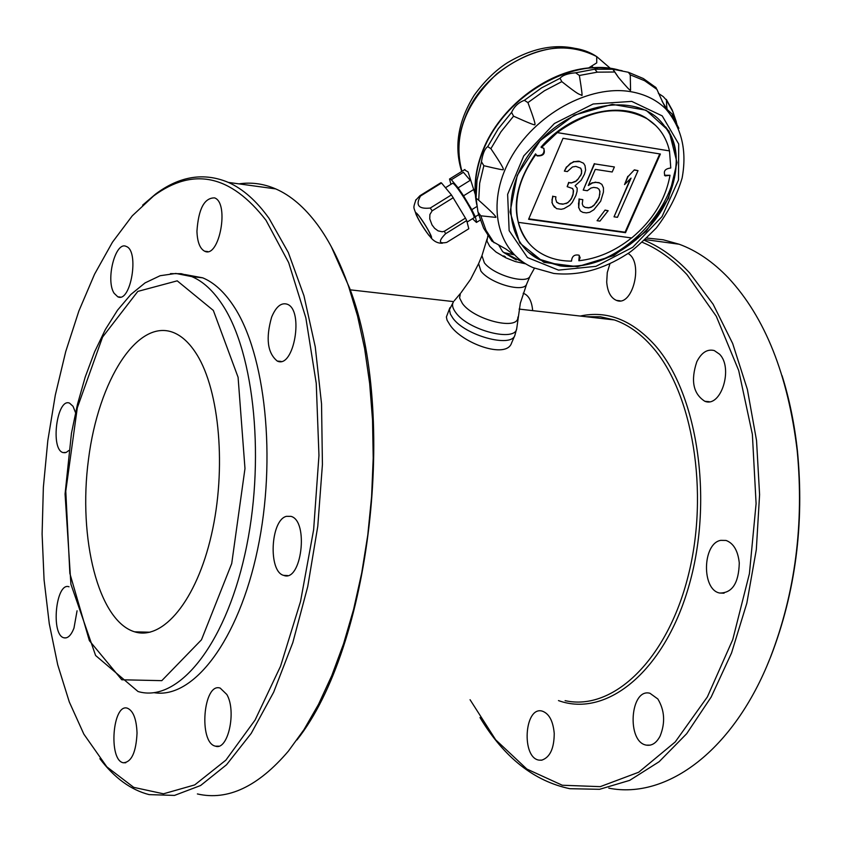 <?xml version="1.0" encoding="UTF-8"?>
<svg xmlns="http://www.w3.org/2000/svg" width="842" height="842" viewBox="0 0 842 842"><rect width="100%" height="100%" fill="white"/><g stroke="black" fill="none" stroke-linecap="round" stroke-linejoin="round"><path stroke-width="1.26" d="M464.416 169.8L468.078 171.905L475.309 194.565M480.256 220.109L476.425 222.425L472.499 218.699M463.405 172.284L470.225 180.335L463.405 172.284L451.365 179.746L449.512 178.978L450.933 184.324M470.225 180.335L458.132 187.85L463.563 195.807L473.941 189.355M579.243 255.389L578.864 260.746L580.138 257.652L579.001 255.189C574.391 254.273 571.897 256.252 571.539 261.125C558.067 261.094 546.479 257.568 536.786 250.569C527.481 243.633 521.303 234.223 518.251 222.341L631.679 237.96C652.866 220.225 665.643 199.333 670.011 175.273L664.464 175.262M670.011 175.273L665.169 175.904C663.107 171.294 664.98 168.674 670.779 168.021L669.495 150.907L557.267 132.636L541.469 147.571L543.595 148.139C545.616 153.539 543.469 156.138 537.143 155.917L535.975 154.36C519.356 177.609 513.462 200.291 518.304 222.404M603.44 192.05L603.451 187.787L601.851 184.345L599.388 182.903L595.894 182.377L592.536 182.946L588.305 185.524L595.294 169.379L612.187 171.989L614.386 166.958L594.557 163.864L583.211 190.113L587.306 190.724L590.947 188.05L593.715 187.398L597.199 187.924L599.094 189.271L599.967 191.534L599.094 197.786L593.884 205.501L591.273 207.248L588.516 207.9L585.022 207.406L583.127 206.069L582.243 203.817L582.811 199.649L579.307 199.144L578.759 207.564L580.38 210.974L582.864 212.384L586.358 212.879L589.684 212.3L593.884 209.732L600.683 201.196L603.44 192.05M445.607 233.718C438.324 241.107 438.682 243.991 446.713 242.401L468.805 228.761L466.7 220.583L445.607 233.718L444.355 231.255L465.458 218.11L466.7 220.583M429.641 232.75C436.324 245.727 424.21 230.487 417.653 217.72C410.864 204.638 422.979 219.773 429.641 232.75M415.559 200.396L419.926 195.723L420.526 196.018C415.285 205.248 418.537 209.258 430.262 208.048L432.146 210.826L429.894 214.531L429.757 218.878L432.02 224.919L434.64 228.329L438.082 230.866L442.25 231.782L444.355 231.255M419.926 195.723L440.913 182.714L441.534 182.988L451.417 194.912L465.458 218.11M560.035 78.285C562.54 75.285 567.74 73.454 575.644 72.801L579.37 75.475C581.79 90.399 582.58 97.009 581.727 95.293C578.307 93.515 580.506 96.367 561.814 81.642L560.035 78.285L541.574 87.873L524.356 100.335L527.934 102.598C533.628 117.922 535.891 125.195 534.702 124.427C536.217 125.984 529.165 123.227 513.557 116.175L511.589 112.407C514.209 106.534 518.462 102.514 524.356 100.335M481.466 161.759C482.645 153.854 484.718 148.802 487.718 146.624L490.875 148.666C500.348 162.727 504.432 169.663 503.116 169.474C504.505 170.379 498.085 169.116 483.845 165.695L481.466 161.759L477.004 180.241L476.077 198.154L478.698 200.238C491.212 211.353 496.896 217.057 495.759 217.373L480.803 215.805L477.972 212.089L476.077 198.154M478.288 213.426L483.613 228.193L491.844 241.096L505.926 249.043L513.936 254.768L504.369 252.695L502.674 251.684L498.58 244.864M658.391 93.336L663.243 96.598L666.432 100.124C666.622 106.576 666.99 109.797 667.517 109.807L667.032 109.523C666.569 110.355 663.191 103.64 656.897 89.357L655.287 86.958M612.744 69.181L628.374 72.275L630.258 74.854L630.574 90.294C630.353 91.031 626.301 86.726 618.417 77.369L612.744 69.181L594.431 69.254L575.644 72.801M618.565 69.97L607.293 68.076L598.367 67.686C553.668 67.076 501.295 104.461 483.361 150.055C476.183 167.832 473.825 184.808 476.288 200.985M505.263 256.673L503.032 256.389L503.937 255.863L505.968 257.873L496.075 252.074L489.718 246.317L486.96 241.054L487.865 235.655M525.861 263.883L515.293 261.557L505.968 257.873M286.438 516.335C270.514 519.956 268.04 571.729 283.691 575.381C301.447 582.79 309.109 520.998 291.016 516.367L286.438 516.335M226.824 694.492L220.215 688.114C203.343 682.02 198.323 742.918 215.478 746.17C227.993 750.948 236.77 711.216 226.824 694.492M144.487 633.016L144.14 632.068M253.61 185.882L264.904 187.429M331.264 246.601L349.714 288.343C397.698 413.864 370.743 646.803 296.973 739.939M238.991 183.872C251.39 182.03 263.641 183.714 275.744 188.913C290.658 195.407 304.572 207.332 317.487 224.709C329.475 241.012 339.852 261.578 348.609 286.406L357.545 316.013L364.607 348.483L369.649 383.363L372.543 420.084L373.206 458.059L371.606 496.643L367.765 535.165L361.723 572.96L353.608 609.366L343.568 643.772L331.79 675.61L318.508 704.375L303.973 729.646L288.427 751.085C258.094 786.649 227.75 800.931 197.386 793.943M99.861 758.695C114.428 777.955 130.847 789.922 149.118 794.616L174.483 795.416L200.596 785.523L226.53 764.746L251.242 733.35L273.671 692.177L292.816 642.604L307.751 586.527L317.771 526.303L322.423 464.51L321.539 403.844L315.255 346.851L303.973 295.805L288.322 252.547L269.093 218.436C256.536 200.922 242.97 188.913 228.403 182.419C203.901 172.189 179.62 176.073 155.57 194.081L142.635 205.153M266.03 220.32C230.782 174.841 193.292 166.727 153.56 195.986L132.257 215.836L112.46 242.191L94.557 274.208L78.885 310.972L65.718 351.598L55.298 395.14L47.805 440.682L43.363 487.276L42.1 533.975L44.068 579.791L49.278 623.743L57.719 664.812L69.297 701.954L83.853 734.14L106.85 766.873L133.731 787.365L163.464 793.806L194.713 784.912L225.856 760.158L255.094 720.026L280.565 666.19L300.541 601.462L313.634 529.713L318.96 455.438L316.245 383.342L305.846 317.855L288.669 262.62L266.03 220.32M487.055 238.949L481.961 255.684L484.361 262.82C493.475 275.071 526.997 284.764 530.071 276.113L534.449 268.23M449.902 307.74L446.376 316.992L447.081 320.213L449.933 324.917C461.721 343.168 506.379 359.513 511.568 343.02L514.883 335.327C511.252 348.188 464.973 335.453 452.807 318.076L450.323 313.992L449.46 309.614L453.596 301.573C451.68 304.467 452.428 308.172 455.848 312.698C468.331 330.411 515.862 342.505 516.756 328.38L516.872 327.306M528.881 252.505L539.143 259.189L559.246 265.177C627.258 277.271 704.986 177.83 665.622 126.91M668.622 198.08L646.214 231.276L613.807 255.579L577.454 266.704L543.921 262.357L519.767 242.991L510.063 211.984L517.262 175.325L540.227 140.582L574.297 115.133L612.239 104.345L646.077 110.218L669.074 131.152L677.01 162.548L668.527 198.291M560.025 265.851C599.736 271.64 650.182 239.707 668.201 197.807C681.62 165.19 678.231 138.772 658.012 118.554C629.132 92.136 568.582 105.334 534.796 146.813C500.422 187.903 504.074 242.696 539.943 259.883L560.025 265.851M638.015 170.642L634.342 169.863L628.048 176.578L624.543 184.577L631.058 178.115L614.029 216.815L617.46 217.31L638.015 170.642L634.573 170.105M634.342 169.863L628.048 176.578M627.816 176.336L624.543 184.577M630.458 178.704L614.029 216.815M608.166 210.732L605.061 210.068L597.073 220.709L599.946 221.109L608.166 210.732L605.293 210.311M605.061 210.068L597.073 220.709M598.915 189.145L599.967 191.534M599.736 191.292L599.82 194.702M599.588 194.46L599.094 197.786M598.862 197.533L598.22 199.775M597.999 199.533L596.336 202.68M596.115 202.438L593.884 205.501M593.652 205.259L591.273 207.248M591.052 206.995L588.516 207.9M588.295 207.658L585.022 207.406M584.801 207.153L583.085 205.943M579.307 199.144L582.811 199.649M579.075 198.891L578.738 203.311M578.517 203.069L578.759 207.564M578.538 207.311L580.38 210.974M599.388 182.903L601.851 184.345M599.157 182.661L595.894 182.377M595.662 182.135L592.536 182.946M592.315 182.693L588.537 184.998M594.557 163.864L614.386 166.958M594.336 163.622L583.211 190.113M572.297 202.385L575.917 195.449L577.065 191.345L577.191 188.145L575.118 185.693L581.254 180.167L584.464 174.189L585.622 170.052L585.022 165.632L583.538 163.232L579.843 161.569L574.076 161.759L570.834 163.432L566.708 167.137L564.372 171.126L567.34 171.579L572.486 166.948L575.886 166.379L580.759 168.221L581.654 170.526L581.527 173.747L577.728 179.63L575.686 181.483L571.276 182.967L568.908 182.619L567.171 186.661L572.644 188.545L573.539 190.818L572.981 195.018L571.244 199.038L567.75 202.796L562.772 204.206L559.235 203.69L556.709 202.269L555.636 198.901L555.909 196.807L552.941 196.375L552.247 199.48L552.131 202.68L553.047 204.943L556.488 208.627L561.204 209.3L563.993 208.637L569.834 205.216L572.297 202.385M579.843 161.569L583.538 163.232M579.612 161.327L578.664 161.38M578.433 161.138L574.076 161.759M573.855 161.517L570.834 163.432M570.602 163.18L566.708 167.137M566.487 166.895L564.372 171.126M580.591 168.116L581.654 170.526M581.433 170.273L581.527 173.747M581.296 173.494L580.654 175.768M580.422 175.525L577.728 179.63M577.507 179.388L575.686 181.483M575.454 181.23L571.276 182.967M571.055 182.725L568.908 182.619M568.687 182.367L567.171 186.661M572.486 188.471L573.539 190.818M573.318 190.576L572.981 195.018M572.76 194.765L571.244 199.038M571.023 198.786L569.792 200.954M569.571 200.712L567.75 202.796M567.529 202.543L566.15 203.627M565.929 203.375L562.772 204.206M562.551 203.953L559.235 203.69M559.014 203.448L556.583 202.069M552.941 196.375L555.909 196.807M552.72 196.123L552.247 199.48M552.026 199.238L552.131 202.68M551.92 202.427L553.047 204.943M552.836 204.69L554.562 207.29M625.522 232.687L660.391 154.023L563.024 138.299L528.597 219.278L625.522 232.687L625.069 232.192L659.76 153.918M528.776 218.857L625.069 232.192M669.443 150.844C666.243 136.804 658.728 126.068 646.888 118.638C619.859 104.597 589.958 109.239 557.215 132.573L669.495 150.907M655.95 125.721L646.477 118.227C618.891 100.356 569.697 113.386 541.027 147.087L541.469 147.571M543.9 148.381C544.616 153.739 542.206 156.086 536.701 155.433L536.386 155.191M528.502 242.812C510.115 217.889 512.462 188.24 535.533 153.865L535.975 154.36M578.864 260.746C597.494 258.662 615.06 251.063 631.574 237.939M476.919 205.322L476.551 203.627C473.288 186.661 475.467 168.705 483.097 149.75C499.832 107.534 546.09 71.738 588.684 67.918L606.04 67.697L622.154 70.728M476.298 201.028C473.814 184.84 476.172 167.853 483.361 150.055C504 96.504 571.655 56.835 618.607 69.97M477.077 206.385L471.804 209.669L475.309 216.762L478.603 214.699M452.259 183.503L452.543 183.324C455.564 182.451 477.782 218.857 473.688 217.962L467.078 222.077M475.309 216.762L476.688 222.341M463.563 195.807L471.804 209.669M451.365 179.746L458.132 187.85M418.432 215.131C426.336 226.214 430.62 233.718 431.262 237.665L428.767 235.202C420.884 224.151 416.622 216.657 415.98 212.731L418.432 215.131M420.526 196.018L441.534 182.988M430.262 208.048L451.417 194.912M432.146 210.826L453.301 197.681M271.629 317.118C265.588 338.389 267.472 353.03 277.271 361.06C293.942 369.301 304.278 309.751 287.111 304.183C281.154 302.404 275.997 306.709 271.629 317.118M137.035 733.066C136.478 719.036 133.268 710.753 127.416 708.206C112.617 702.986 108.218 760.179 123.258 762.757C131.499 762.284 136.088 752.38 137.035 733.066M69.023 586.79C55.867 581.654 50.562 635.131 63.992 637.815C67.792 638.594 71.117 635.373 73.97 628.132L77.064 610.776M75.527 412.643L73.044 406.297L69.57 403.15C56.993 397.508 50.099 449.312 63.003 452.575L66.202 452.417L68.812 450.523M114.133 293.29L117.796 296.805C130.805 303.394 139.646 250.611 126.205 246.443C115.449 240.738 105.355 280.175 114.133 293.29M196.944 231.245C197.333 242.001 199.901 248.653 204.648 251.211C219.246 258.926 229.719 203.069 214.605 197.891C204.353 197.754 198.47 208.869 196.944 231.245M154.128 692.692C193.376 699.27 238.591 640.394 257.61 549.363C276.818 458.511 265.398 353.566 233.581 305.993C224.246 291.869 213.952 282.48 202.712 277.828L185.008 274.566M196.807 354.493C189.818 343.294 182.019 335.969 173.399 332.516C137.52 318.308 98.43 380.216 88.484 459.385C77.948 538.354 98.325 620.933 134.636 631.826C162.927 640.794 196.533 600.43 211.468 534.702C226.551 469.141 219.636 390.825 196.807 354.493M652.782 240.623L665.906 242.422M782.06 375.648C789.459 399.213 794.595 424.452 797.479 451.365C804.384 523.871 795.543 592.115 770.956 656.118L767.315 664.927M646.919 238.054L663.138 239.77L679.22 244.243C696.66 250.642 713.069 261.873 728.446 277.934C765.104 317.381 788.017 374.974 797.195 450.702C804.163 523.882 795.248 592.757 770.43 657.339C734.066 750.264 667.117 799.711 608.777 788.154M479.993 717.563C504.042 757.432 533.996 781.144 569.823 788.701L599.557 789.312L629.69 780.366L659.118 761.736L686.672 733.708L711.174 697.039L731.54 652.971L746.833 603.167L756.316 549.647L759.589 494.654L756.537 440.503L747.38 389.446L732.645 343.452L713.1 304.204L689.651 272.913C675.516 257.82 660.454 246.969 644.477 240.37M638.204 238.012L637.152 237.655M470.068 699.723L495.696 739.813L526.86 769.051L562.288 785.239L600.251 786.649L638.699 772.23L675.231 741.939L707.364 696.923L732.74 639.636L749.412 573.686L756.095 503.611L752.369 434.304L738.687 370.491L716.279 316.255L686.977 274.608C673.011 259.652 658.128 248.885 642.33 242.317M635.994 239.917L634.931 239.56M558.478 700.586C607.166 718.321 665.454 670.421 689.419 584.095C713.721 498.032 697.144 392.456 654.771 345.02C631.889 319.907 607.029 310.256 580.191 316.055M565.108 700.649C612.913 711.448 667.064 660.107 688.167 575.981C709.553 492.054 692.682 392.372 652.118 346.704C640.53 333.527 627.964 324.602 614.407 319.949L600.293 316.76L586.043 316.718M719.542 354.187L714.29 350.567C707.333 348.798 701.512 352.524 696.808 361.734C690.535 380.658 693.219 393.835 704.849 401.287C720.994 408.012 733.571 368.007 719.542 354.187M739.276 562.93C737.95 550.71 733.54 543.216 726.046 540.448L720.763 540.353C702.481 543.353 701.397 589.6 719.605 593.021C732.182 593.2 738.739 583.169 739.276 562.93M660.149 736.013C665.433 722.71 664.664 710.364 657.855 698.986L649.95 693.271C630.1 687.756 626.385 742.265 646.467 745.149C651.94 745.98 656.507 742.939 660.149 736.013M541.585 760.2C549.921 757.537 554.131 748.612 554.236 733.424C553.068 720.805 548.995 713.353 541.995 711.048C524.356 706.322 521.24 757.853 539.069 760.137L541.585 760.2M532.67 310.635C531.849 301.362 528.892 295.637 523.798 293.479L523.156 293.29M609.976 263.63L607.271 272.566L606.703 282.091C607.535 291.827 610.776 297.921 616.439 300.383C632.658 307.488 643.919 261.957 627.974 253.442M511.589 112.407L498.222 128.847L487.718 146.624M673.432 118.269L672.095 113.891M513.557 116.175L500.937 131.826L490.875 148.666M454.291 300.741L460.363 293.511L459.585 297.984L462.468 303.573C473.867 319.592 517.03 330.643 517.851 317.918L517.956 316.971M460.974 292.784L470.562 279.376L478.614 263.641L480.887 271.061C490.097 283.533 524.145 293.132 526.671 284.049L520.335 303.194L516.756 328.38L514.883 335.327M202.712 277.828L191.765 276.597L175.852 273.45L160.127 275.723L145.045 282.901L130.815 294.511L117.554 310.151L105.418 329.433L94.588 351.882L85.21 377.037L77.464 404.349L71.454 433.272L65.066 493.98L70.907 584.18L95.609 655.508L138.025 691.514C177.209 703.281 224.256 647.024 244.833 554.604C265.63 462.405 254.768 353.482 222.446 304.804C213.163 290.658 202.933 281.249 191.765 276.597L181.198 273.692L170.463 273.639M213.342 310.435L177.22 280.839L137.804 291.406L102.577 337.074L77.306 407.812L65.781 491.128L69.854 573.402L89.378 640.667L121.795 679.778L161.801 680.652L201.48 639.783L231.718 563.54L244.98 468.552L238.086 377.269L213.342 310.435M558.499 270.114L595.936 266.335L632.71 247.285L662.044 216.605L678.494 179.925L678.715 144.014L662.212 115.88L631.742 101.398L593.147 103.998L554.404 123.5L523.745 155.928L507.631 194.355L509.147 230.655L527.471 257.568L558.499 270.114M631.584 91.831C589.758 84 534.26 114.523 510.094 159.275C485.497 203.932 496.948 252.242 533.175 267.672L553.762 273.45C578.486 276.039 602.851 269.619 626.869 254.179C631.268 251.905 641.088 243.17 656.318 227.982C668.285 212.3 676.884 195.66 682.115 178.051C687.167 150.792 681.725 127.742 665.801 108.913L665.801 108.913C656.749 100.061 645.34 94.367 631.584 91.831M678.873 128.342L674.189 119.332L665.801 108.913L667.032 109.523M656.897 89.357L644.646 80.727L630.258 74.854M676.852 124.006L672.979 111.965L666.432 100.124M504.369 252.695L525.071 263.388M480.803 215.805L485.992 230.266L494.054 242.759M483.845 165.695L479.677 183.219L478.698 200.238M561.814 81.642L544.321 90.831L527.934 102.598M614.586 72.012L597.304 72.159L579.37 75.475M588.684 67.918L596.746 62.866L596.694 56.572L610.134 68.149L596.81 56.688C558.435 30.565 485.087 63.718 465.163 117.312C457.522 136.783 456.459 154.781 461.974 171.315M610.86 69.012L610.387 68.434M610.839 69.012L610.366 68.423M461.721 171.473C453.87 146.824 458.016 121.437 474.141 95.314C484.276 81.358 495.317 70.528 507.252 62.834C539.438 43.647 569.255 41.563 596.694 56.572C565.771 40.942 532.533 46.647 496.98 73.696C464.51 104.597 452.828 137.141 461.932 171.347M596.789 71.591L594.705 69.149M593.168 67.56L592.105 66.529M464.91 169.495L449.817 178.851M442.439 243.212C437.924 243.443 433.988 241.496 430.609 237.349M416.253 214.773C413.685 206.564 412.748 209.174 415.99 199.638M612.755 69.254L594.431 69.254L598.367 67.686M283.691 575.381L287.554 575.539M215.478 746.17L218.678 746.159M349.714 288.343L348.609 286.406M153.56 195.986L155.57 194.081M481.982 255.6L478.614 263.641M530.113 276.029L526.671 284.049M667.632 110.207L662.107 101.293M539.943 259.883L539.143 259.189M667.517 109.807L672.305 114.165L676.315 121.774L672.242 110.07L666.296 99.398M628.374 72.275L643.341 78.538L656.107 87.684M516.241 259.915L503.853 252.579M618.417 77.369L612.923 69.149M452.543 183.324L445.46 187.724M277.271 361.06L281.07 361.418M228.403 182.419L275.744 188.913M797.479 451.365L797.195 450.702M770.956 656.118L770.43 657.339M709.259 401.697L704.849 401.287M645.309 239.591L679.22 244.243M350.24 289.837L453.564 301.615M519.104 309.088L614.407 319.949M134.636 631.826L150.023 632.216M620.112 300.815L616.439 300.383M542.069 760.115L539.069 760.137M650.192 745.149L646.467 745.149M724.057 593.2L719.605 593.021M204.648 251.211L207.774 251.579M117.796 296.805L120.301 297.068M63.003 452.575L65.202 452.722M63.992 637.815L66.192 637.868M123.258 762.757L125.795 762.747"/></g></svg>
